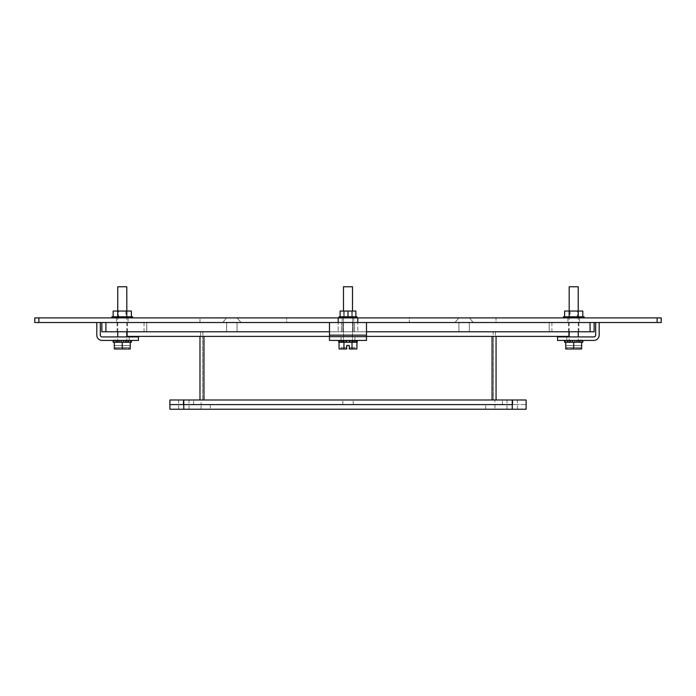 <?xml version="1.0" encoding="UTF-8"?>
<svg xmlns="http://www.w3.org/2000/svg" width="696" height="696" viewBox="0 0 696 696"><rect width="100%" height="100%" fill="white"/><g stroke="black" fill="none" stroke-linecap="round" stroke-linejoin="round"><path stroke-width="0.52" stroke-dasharray="3.48 2.61" d="M351.663 331.775L342.789 331.775L351.663 331.775M344.311 322.518L353.185 322.518L344.311 322.518M577.384 331.775L568.502 331.775L577.384 331.775M570.024 322.518L578.907 322.518L570.024 322.518M467.79 331.775L458.916 331.775L467.79 331.775M460.439 322.518L469.313 322.518L460.439 322.518M235.535 331.775L226.661 331.775L235.535 331.775M228.184 322.518L237.058 322.518L228.184 322.518M125.95 331.775L117.067 331.775L125.95 331.775M118.59 322.518L127.472 322.518L118.59 322.518M101.851 331.775L594.123 331.775M366.496 331.775L329.478 331.775L366.496 331.775M146.76 331.775L551.919 331.775L146.76 331.775L146.76 322.518L341.44 322.518L146.76 322.518L146.76 331.775M105.914 322.518L338.169 322.518L101.851 322.518L105.914 322.518L105.914 331.775M357.805 322.518L590.06 322.518L357.805 322.518L357.805 331.775L357.805 322.518M590.06 322.518L594.123 322.518L590.06 322.518L590.06 331.775M341.44 322.518L551.919 322.518L341.44 322.518L341.44 331.775L341.44 322.518M126.35 322.518L116.493 322.518L126.35 322.518M126.35 317.889L116.493 317.889L126.35 317.889M577.784 322.518L567.927 322.518L577.784 322.518M577.784 317.889L567.927 317.889L577.784 317.889M352.072 322.518L342.215 322.518L352.072 322.518M352.072 317.889L342.215 317.889L352.072 317.889M235.544 317.959L226.661 317.959L235.544 317.959M235.544 317.889L226.661 317.889L235.544 317.889M467.799 317.959L458.925 317.959L467.799 317.959M467.799 317.889L458.925 317.889L467.799 317.889M238.337 322.518L222.703 322.518L238.337 322.518M470.6 322.518L454.967 322.518L470.6 322.518M286.665 317.889L409.335 317.889L286.665 317.889L286.665 322.518L409.335 322.518L409.335 317.889L496.022 317.889L409.335 317.889L409.335 322.518L496.022 322.518L496.022 317.889L496.022 322.518L286.665 322.518L286.665 317.889M34.8 317.889L661.2 317.889M199.978 322.518L199.978 317.889L199.978 322.518L286.665 322.518L199.978 322.518M661.2 322.518L657.137 322.518L657.137 317.889M357.814 317.889L357.814 322.518L657.137 322.518M357.814 322.518L338.186 322.518L338.169 331.775L338.186 317.889M38.863 317.889L38.863 322.518L338.186 322.518M38.863 322.518L34.8 322.518M329.478 336.394L366.496 336.394M127.124 331.775L568.91 331.775M200.552 331.775L202.84 331.775L200.552 331.775L200.552 336.394L493.186 336.394L200.552 336.394L200.552 331.775M493.186 331.775L202.84 331.775L495.482 331.775L493.186 331.775L493.186 336.394L495.482 336.394L493.186 336.394L493.186 331.775M568.91 336.394L127.124 336.394M495.482 331.775L495.482 336.394L495.482 331.775M507.619 399.983L512.822 399.983L507.619 399.983M507.619 404.611L512.822 404.611L507.619 404.611M526.124 399.983L169.902 399.983M183.779 399.983L178.585 399.983L183.779 399.983L183.779 404.611L526.124 404.611L512.247 404.611L517.45 404.611L512.247 404.611L512.247 399.983M188.407 399.983L193.61 399.983L188.407 399.983M188.407 404.611L193.61 404.611L188.407 404.611M348.017 399.983L353.22 399.983L348.017 399.983M348.017 404.611L353.22 404.611L348.017 404.611M201.101 399.983L494.926 399.983L201.101 399.983L201.101 404.611L201.101 399.983M494.926 404.611L201.101 404.611L494.926 404.611L494.926 399.983L494.926 409.231L485.678 409.231L494.926 409.231L494.926 404.611L201.101 404.611L201.101 409.231L485.678 409.231L201.101 409.231L201.101 404.611L494.926 404.611M507.619 409.231L512.822 409.231L507.619 409.231M188.407 409.231L193.61 409.231L188.407 409.231M348.017 409.231L353.22 409.231L348.017 409.231M169.902 409.231L526.124 409.231L526.124 404.611M512.247 409.231L517.45 409.231L512.247 409.231L512.247 404.611L183.779 404.611L183.779 409.231L188.981 409.231L183.779 409.231M203.971 399.983L493.351 399.983L493.351 336.394L199.978 336.394L492.063 336.394L203.971 336.394L203.971 399.983L493.351 399.983L493.351 336.394L203.971 336.394L203.971 399.983L202.64 399.983L202.64 336.394L202.64 399.983L492.063 399.983L199.978 399.983L203.971 399.983L203.971 336.394M496.057 336.394L492.063 336.394L496.057 336.394L496.057 399.983L493.394 399.983L493.394 336.394L493.394 399.983L492.063 399.983L496.057 399.983M580.647 336.916L566.762 336.916L580.647 336.916L580.647 340.431L566.762 340.431L580.647 340.431M566.762 336.916L566.762 340.431M599.169 322.518L599.169 335.141A5.29 5.29 0 0 1 593.879 340.431L557.531 340.431L557.531 336.916L593.879 336.916A1.775 1.775 0 0 0 595.654 335.141L595.654 322.518L599.169 322.518L595.654 322.518M569.189 342.284L578.219 342.284L569.189 342.284L569.189 336.916M569.189 331.775L569.189 311.042M569.189 286.769L578.219 286.769M578.219 342.284L578.219 336.916M578.219 331.775L578.219 311.042M573.704 348.983L565.744 348.983L566.5 348.983L565.744 348.983L565.744 342.284L581.665 342.284L581.665 348.983L581.665 345.468L581.665 348.983L573.704 348.983L573.704 342.284L564.604 342.284M582.056 342.284L582.056 340.431L582.804 340.431L582.804 342.284L572.503 342.284L572.503 340.431L569.284 340.431L569.284 342.284L567.336 342.284L567.336 340.431L569.354 340.431L565.352 340.431L565.352 342.284M566.5 348.983L580.908 348.983L566.5 348.983M580.525 348.609L580.525 347.504L566.883 347.504L580.525 347.504L580.525 348.609L566.883 348.609L566.883 347.504L566.883 348.609L580.525 348.609M581.665 345.468L565.744 345.468L581.665 345.468M566.883 347.504L580.525 347.504L566.883 347.504M574.905 342.284L574.522 340.431L572.503 340.431L574.905 340.431L574.905 342.284L573.704 342.284M568.928 340.431L578.48 340.431L568.928 340.431L568.928 342.284L578.48 342.284L568.928 342.284M578.48 340.431L578.48 342.284M580.072 342.284L578.124 342.284L578.124 340.431L574.522 340.431L580.072 340.431L580.072 342.284L578.054 342.284L581.665 342.284M574.905 340.431L574.522 342.284L576.723 342.284L576.723 340.431M569.284 340.431L567.336 340.431L570.685 340.431L570.685 342.284L572.503 342.284M565.744 342.284L567.336 342.284M565.352 340.431L567.484 340.431L567.484 342.284L567.484 340.431L564.604 340.431L567.336 340.431M567.997 342.284L567.997 340.431L567.997 342.284M569.354 342.284L569.354 340.431L569.354 342.284M570.685 340.431L572.886 340.431L572.886 342.284L572.503 340.431M578.054 340.431L580.072 340.431L578.054 340.431L579.411 340.431L578.054 340.431L578.054 342.284L578.054 340.431M579.411 342.284L579.411 340.431L582.056 340.431L579.411 340.431L579.411 342.284M579.925 340.431L582.804 340.431L579.925 340.431L579.925 342.284L579.925 340.431M582.804 340.431L582.056 340.431M580.072 340.431L578.124 340.431M577.332 311.042L570.076 311.042L577.332 311.042L577.332 317.889L570.076 317.889L577.332 317.889M570.076 311.042L570.076 317.889M578.898 317.889L563.316 317.889L578.898 317.889L578.898 316.784L568.51 316.784L568.51 317.889M584.092 316.784L578.898 316.784M568.51 316.784L563.316 316.784M569.154 316.784L578.254 316.784L569.154 316.784L569.154 311.042L582.804 311.042M582.804 316.784L578.254 316.784L582.804 316.784M564.604 311.042L569.154 311.042M578.254 316.784L578.254 311.042M347.983 340.431L354.925 340.431L347.983 340.431M347.983 336.916L354.925 336.916L347.983 336.916M366.496 340.431L329.478 340.431L366.496 340.431L329.478 340.431L329.478 335.141L329.478 340.431L329.478 336.916L366.496 336.916L366.496 340.431L366.496 335.141L366.496 336.916L329.478 336.916L366.496 336.916L366.496 340.431M366.496 322.518L329.478 322.518L366.496 322.518L329.478 322.518L366.496 322.518L366.496 336.916L329.478 336.916L329.478 322.518L329.478 335.141L366.496 335.141M347.983 342.284L352.759 342.284L347.983 342.284M343.476 311.042L343.476 342.284L343.476 286.769L352.498 286.769M357.161 342.284L357.161 340.431L354.255 340.431L354.255 342.284L353.542 342.284L354.255 342.284L354.255 340.431L357.161 340.431L357.161 342.284L353.542 342.284L357.161 342.284L357.161 340.431L357.239 342.284L344.007 342.284L345.268 342.284L344.007 342.284L344.007 340.431L345.268 340.431L344.007 340.431L344.007 342.284L346.295 342.284L343.398 342.284L345.268 342.284L345.268 340.431L341.275 340.431L345.268 340.431L345.268 342.284L344.007 342.284L344.007 340.431L346.295 340.431L344.007 340.431L346.295 340.431L346.295 342.284L349.14 342.284L349.14 340.431L346.295 340.431L351.967 340.431L351.967 342.284L349.679 342.284L349.679 340.431L351.967 340.431L349.679 340.431L349.679 342.284L349.14 342.284L351.967 342.284L349.679 342.284L349.679 340.431L346.834 340.431L349.14 340.431L349.14 342.284L346.834 342.284L346.834 340.431L346.295 340.431L346.834 340.431L346.834 342.284L349.14 342.284L349.14 340.431M352.019 342.284L356.909 342.284L352.019 342.284L352.019 348.983L356.909 348.983L356.909 342.284L343.954 342.284L352.019 342.284L352.019 348.983L356.909 348.983L349.244 348.983C357.109 348.983 357.109 348.983 349.244 348.983C357.109 348.983 357.109 348.983 349.244 348.983L349.244 345.468L349.244 348.983C357.109 348.983 357.109 348.983 349.244 348.983C357.109 348.983 357.109 348.983 349.244 348.983L349.244 345.468L346.73 345.468L346.73 348.983L346.73 345.468L349.244 345.468L346.73 345.468L346.73 348.983C338.865 348.983 338.865 348.983 346.73 348.983C338.865 348.983 338.865 348.983 346.73 348.983L343.954 348.983L346.73 348.983L346.73 347.504L346.73 348.983C338.865 348.983 338.865 348.983 346.73 348.983C338.865 348.983 338.865 348.983 346.73 348.983L339.065 348.983L343.954 348.983L343.954 342.284L352.019 342.284L352.019 348.983M339.065 342.284L343.954 342.284L339.065 342.284L343.954 342.284L343.954 348.983L339.065 348.983L339.065 342.284M343.398 340.431L339.857 340.431L343.398 340.431L343.398 342.284L343.398 340.431L343.398 342.284L345.268 342.284L341.275 342.284L341.275 340.431L341.275 342.284L343.398 342.284L338.735 342.284L338.735 340.431L342.432 340.431L338.735 340.431L338.813 342.284L341.719 342.284L341.719 340.431L342.432 340.431L339.857 340.431L341.275 340.431L339.857 340.431L339.857 342.284L339.857 340.431L342.432 340.431L338.813 340.431L338.813 342.284L338.813 340.431L341.719 340.431L341.719 342.284L342.432 342.284L342.432 340.431L342.432 342.284L338.813 342.284M346.73 347.504L341.049 347.504L346.73 347.504L346.73 348.609L346.73 347.504L341.049 347.504L346.73 347.504M349.244 347.504L354.925 347.504L349.244 347.504L349.244 348.609L349.244 347.504L354.925 347.504L349.244 347.504M356.117 342.284L354.699 342.284L354.699 340.431L350.706 340.431L356.117 340.431L356.117 342.284L352.576 342.284L352.576 340.431L350.706 340.431L351.967 340.431L351.967 342.284L350.706 342.284L352.576 342.284L350.706 342.284L350.706 340.431L354.699 340.431L352.576 340.431L352.576 342.284L356.117 342.284L353.542 342.284L353.542 340.431L356.117 340.431L353.542 340.431L356.117 340.431L354.699 340.431L356.117 340.431L356.117 342.284L356.117 340.431L353.542 340.431L354.255 340.431L353.542 340.431L353.542 342.284L356.117 342.284M351.967 342.284L351.967 340.431L350.706 340.431L350.706 342.284L350.706 340.431L350.706 342.284L352.576 342.284L352.576 340.431M356.978 317.889L356.978 316.784L340.1 316.784L356.978 316.784L356.978 317.889L356.978 316.784L347.983 316.784L347.983 317.889L351.611 317.889L338.995 317.889L356.978 317.889L338.995 317.889L351.611 317.889L347.983 317.889L347.983 316.784L338.995 316.784L338.995 317.889M340.1 316.784L340.1 311.042L340.1 316.784L347.983 316.784L347.983 311.042L351.611 311.042L344.363 311.042L355.874 311.042L344.363 311.042L355.874 311.042L355.874 316.784L355.874 311.042L355.874 316.784L347.983 316.784L347.983 311.042L340.1 311.042L347.983 311.042L340.1 311.042L340.1 316.784L347.983 316.784L338.995 316.784L347.983 316.784L347.983 317.889M115.327 336.916L129.212 336.916L115.327 336.916L115.327 340.431L129.212 340.431L115.327 340.431M129.212 336.916L129.212 340.431M138.443 340.431L102.094 340.431A5.29 5.29 0 0 1 96.805 335.141L96.805 322.518L100.32 322.518L100.32 335.141A1.775 1.775 0 0 0 102.094 336.916L138.443 336.916L138.443 340.431M96.805 322.518L100.32 322.518M126.785 342.284L117.754 342.284L126.785 342.284L126.785 336.916M126.785 331.775L126.785 311.042L131.37 311.042M117.754 342.284L117.754 336.916M117.754 331.775L117.754 311.042M117.754 286.769L126.785 286.769M123.47 340.431L123.47 342.284L121.069 342.284L121.069 340.431L126.689 340.431L121.069 340.431M119.251 340.431L119.251 342.284L115.901 342.284L117.92 342.284L115.901 342.284L115.901 340.431L121.452 340.431L115.901 340.431M128.638 340.431L126.62 340.431L126.62 342.284L127.977 342.284L126.62 342.284L126.62 340.431L128.638 340.431L126.689 340.431L128.638 340.431L128.638 342.284L123.088 342.284L125.289 342.284L125.289 340.431M122.27 342.284L130.23 342.284L130.23 348.983L130.23 345.468L130.23 348.983L114.309 348.983L122.27 348.983L122.27 342.284L114.309 342.284L114.309 348.983L114.309 345.468L114.309 348.983L122.27 348.983M115.449 348.609L115.449 347.504L129.091 347.504L115.449 347.504L115.449 348.609L129.091 348.609L129.091 347.504L129.091 348.609L115.449 348.609M114.309 345.468L130.23 345.468L114.309 345.468M129.091 347.504L115.449 347.504L129.091 347.504M127.046 340.431L117.494 340.431L127.046 340.431L127.046 342.284L117.494 342.284L127.046 342.284M117.494 340.431L117.494 342.284M130.622 342.284L131.37 342.284L131.37 340.431L128.49 340.431L128.49 342.284L131.37 342.284L128.49 342.284L128.49 340.431L131.37 340.431L127.977 340.431L130.622 340.431L130.622 342.284L127.977 342.284L130.23 342.284M114.309 342.284L113.17 342.284M117.85 340.431L117.85 342.284L115.901 342.284M123.47 342.284L121.069 342.284M128.638 342.284L126.689 342.284L126.689 340.431M131.37 340.431L130.622 340.431M127.977 342.284L127.977 340.431L126.62 340.431L127.977 340.431L127.977 342.284M123.088 342.284L123.088 340.431L123.088 342.284M121.452 342.284L121.452 340.431L121.452 342.284M117.92 342.284L117.92 340.431L116.563 340.431L117.92 340.431L117.92 342.284M116.563 342.284L116.563 340.431L113.918 340.431L116.563 340.431L116.563 342.284M113.918 340.431L116.049 340.431L113.17 340.431L113.918 340.431L113.918 342.284M116.049 342.284L116.049 340.431L116.049 342.284M118.642 311.042L125.898 311.042L118.642 311.042L118.642 317.889L125.898 317.889L118.642 317.889M125.898 311.042L125.898 317.889M117.076 317.889L132.658 317.889L117.076 317.889L117.076 316.784L111.882 316.784M132.658 316.784L127.464 316.784L127.464 317.889M127.464 316.784L117.076 316.784M126.82 316.784L117.72 316.784L126.82 316.784L126.82 311.042L113.17 311.042M113.17 316.784L117.72 316.784L113.17 316.784M117.72 316.784L117.72 311.042M329.478 322.518L329.478 335.141M343.954 342.284L343.954 348.983M341.275 340.431L341.275 342.284L339.857 342.284L339.857 340.431M346.834 340.431L346.834 342.284L344.007 342.284M346.295 340.431L346.295 342.284L346.295 340.431L344.007 340.431M345.268 342.284L345.268 340.431L345.268 342.284M342.432 342.284L342.432 340.431L342.432 342.284M341.719 342.284L341.719 340.431L341.719 342.284M349.679 340.431L351.967 340.431M354.699 342.284L354.699 340.431L354.699 342.284M353.542 342.284L353.542 340.431L353.542 342.284M354.255 342.284L354.255 340.431L357.161 340.431L354.255 340.431L354.255 342.284M356.117 340.431L354.699 340.431M347.983 311.042L347.983 316.784L355.874 316.784M354.534 322.518L354.534 331.775L354.534 322.518M549.214 322.518L549.214 331.775L549.214 322.518M202.84 331.775L202.84 336.394L202.84 331.775M210.357 404.611L210.357 409.231L210.357 404.611M485.678 409.231L485.678 404.611L485.678 409.231M492.063 336.394L492.063 399.983M346.73 348.609L341.049 348.609L346.73 348.609M349.244 348.609L354.925 348.609L349.244 348.609M342.789 322.518L342.789 331.775L342.789 322.518M568.502 322.518L568.502 331.775M458.916 322.518L458.916 331.775L458.916 322.518M226.661 322.518L226.661 331.775L226.661 322.518M117.067 322.518L117.067 331.775M144.055 322.518L144.055 331.775M551.919 322.518L551.919 331.775M353.185 322.518L353.185 331.775L353.185 322.518M578.907 322.518L578.907 331.775M469.313 322.518L469.313 331.775L469.313 322.518M237.058 322.518L237.058 331.775L237.058 322.518M127.472 322.518L127.472 331.775M116.493 317.889L116.493 322.518M567.927 317.889L567.927 322.518M342.215 317.889L342.215 322.518L342.215 317.889M226.661 317.889L222.703 322.518L226.661 317.889M458.925 317.889L454.967 322.518L458.925 317.889M128.047 317.889L128.047 322.518M579.481 317.889L579.481 322.518M353.759 317.889L353.759 322.518L353.759 317.889M237.066 317.889L241.025 322.518L237.066 317.889M469.322 317.889L473.28 322.518L469.322 317.889M512.822 404.611L512.822 399.983L512.822 404.611M517.45 409.231L517.45 399.983M193.61 404.611L193.61 399.983L193.61 404.611M353.22 404.611L353.22 399.983L353.22 404.611M188.981 409.231L188.981 399.983M502.425 404.611L502.425 399.983L502.425 404.611M507.045 409.231L507.045 399.983M183.213 404.611L183.213 399.983L183.213 404.611M342.815 404.611L342.815 399.983L342.815 404.611M178.585 409.231L178.585 399.983M354.925 336.916L354.925 340.431L354.925 336.916M341.049 336.916L341.049 340.431L341.049 336.916M352.498 342.284L352.498 311.042L352.498 342.284M341.049 348.609L341.049 347.504L341.049 348.609M354.925 348.609L354.925 347.504L354.925 348.609M343.215 340.431L343.215 342.284L343.215 340.431M352.759 340.431L352.759 342.284L352.759 340.431M351.611 311.042L351.611 317.889L351.611 311.042M344.363 311.042L344.363 317.889L344.363 311.042"/><path stroke-width="1.04" d="M329.478 336.394L127.124 336.394L127.124 331.775L329.478 331.775L101.851 331.775L101.851 322.518M594.123 322.518L594.123 331.775L366.496 331.775L568.91 331.775L568.91 336.394L366.496 336.394M657.137 317.889L657.137 322.518L661.2 322.518L661.2 317.889L34.8 317.889L34.8 322.518L38.863 322.518L38.863 317.889M657.137 322.518L357.814 322.518L357.814 317.889M338.186 317.889L338.186 322.518L38.863 322.518M338.186 322.518L357.814 322.518M169.902 399.983L169.902 404.611L169.902 399.983L526.124 399.983L526.124 404.611L526.124 399.983M512.247 399.983L512.247 404.611L169.902 404.611L183.779 404.611L183.779 399.983M526.124 404.611L526.124 409.231L169.902 409.231L169.902 404.611L169.902 409.231M512.247 409.231L512.247 404.611L183.779 404.611L183.779 409.231M496.057 399.983L496.057 336.394M199.978 336.394L199.978 399.983L199.978 336.394M595.654 322.518L595.654 335.141A1.775 1.775 0 0 1 593.879 336.916L557.531 336.916L557.531 340.431L593.879 340.431A5.29 5.29 0 0 0 599.169 335.141L599.169 322.518M569.189 336.916L569.189 331.775M569.189 311.042L569.189 286.769L578.219 286.769L578.219 311.042M578.219 336.916L578.219 331.775M572.503 340.431L572.503 342.284L569.284 342.284L570.685 342.284L570.685 340.431M567.336 340.431L567.336 342.284L565.744 342.284L565.744 348.983L573.704 348.983L573.704 342.284M573.704 348.983L581.665 348.983L581.665 342.284L580.072 342.284L580.072 340.431M576.723 340.431L576.723 342.284L574.905 342.284L574.905 340.431M581.665 342.284L582.804 342.284L582.804 340.431M578.124 340.431L578.124 342.284L580.072 342.284M572.503 342.284L574.905 342.284M567.336 342.284L569.284 342.284L569.284 340.431M564.604 342.284L564.604 340.431L564.604 342.284L565.744 342.284M565.352 342.284L565.352 340.431M582.056 340.431L582.056 342.284M578.898 317.889L578.898 316.784L584.092 316.784L584.092 317.889M568.51 317.889L568.51 316.784L563.316 316.784L563.316 317.889M568.51 316.784L578.898 316.784M582.804 316.784L582.804 311.042L564.604 311.042L564.604 316.784M569.154 311.042L569.154 316.784M578.254 316.784L578.254 311.042M366.496 335.141L329.478 335.141L329.478 340.431L366.496 340.431L366.496 322.518M329.478 335.141L329.478 322.518M352.498 286.769L352.498 311.042L352.498 286.769L343.476 286.769L343.476 311.042M352.576 340.431L352.576 342.284L354.699 342.284L351.967 342.284L351.967 340.431M349.14 340.431L349.14 342.284L346.295 342.284L346.834 342.284L346.834 340.431M344.007 340.431L344.007 342.284L341.275 342.284L343.398 342.284L343.398 340.431M352.019 342.284L352.019 348.983L356.909 348.983L356.909 342.284L356.117 342.284L357.239 342.284L357.239 340.431M338.735 340.431L338.735 342.284L339.857 342.284L339.065 342.284L339.065 348.983L343.954 348.983L343.954 342.284M352.019 348.983L349.244 348.983L349.244 345.468L346.73 345.468L346.73 348.983L343.954 348.983M357.161 340.431L357.161 342.284M354.699 340.431L354.699 342.284L356.117 342.284L356.117 340.431M349.679 340.431L349.679 342.284L351.967 342.284M344.007 342.284L346.295 342.284L346.295 340.431M339.857 340.431L339.857 342.284L341.275 342.284L341.275 340.431M338.813 342.284L338.813 340.431M338.995 317.889L338.995 316.784L347.983 316.784L347.983 317.889M355.874 316.784L355.874 311.042L347.983 311.042L347.983 316.784L356.978 316.784L356.978 317.889M347.983 311.042L340.1 311.042L340.1 316.784M96.805 322.518L96.805 335.141A5.29 5.29 0 0 0 102.094 340.431L138.443 340.431L138.443 336.916L102.094 336.916A1.775 1.775 0 0 1 100.32 335.141L100.32 322.518M126.785 336.916L126.785 331.775M131.37 316.784L131.37 311.042L126.82 311.042L126.785 286.769L117.754 286.769L117.754 311.042M117.754 336.916L117.754 331.775M121.069 340.431L121.069 342.284L117.85 342.284L119.251 342.284L119.251 340.431M115.901 340.431L115.901 342.284L114.309 342.284L114.309 348.983L122.27 348.983L122.27 342.284L123.47 342.284L123.47 340.431M122.27 348.983L130.23 348.983L130.23 342.284L128.638 342.284L128.638 340.431M125.289 340.431L125.289 342.284L126.689 342.284L123.47 342.284M121.069 342.284L122.27 342.284M130.23 342.284L131.37 342.284L131.37 340.431M126.689 340.431L126.689 342.284L128.638 342.284M115.901 342.284L117.85 342.284L117.85 340.431M113.17 342.284L113.17 340.431L113.17 342.284L114.309 342.284M130.622 340.431L130.622 342.284M113.918 342.284L113.918 340.431M117.076 317.889L117.076 316.784L111.882 316.784L111.882 317.889M117.076 316.784L127.464 316.784L127.464 317.889M127.464 316.784L132.658 316.784L132.658 317.889M126.82 316.784L126.82 311.042L113.17 311.042L113.17 316.784M117.72 316.784L117.72 311.042M105.914 331.775L105.914 322.518M590.06 331.775L590.06 322.518M492.063 336.394L492.063 399.983M203.971 399.983L203.971 336.394"/></g></svg>
